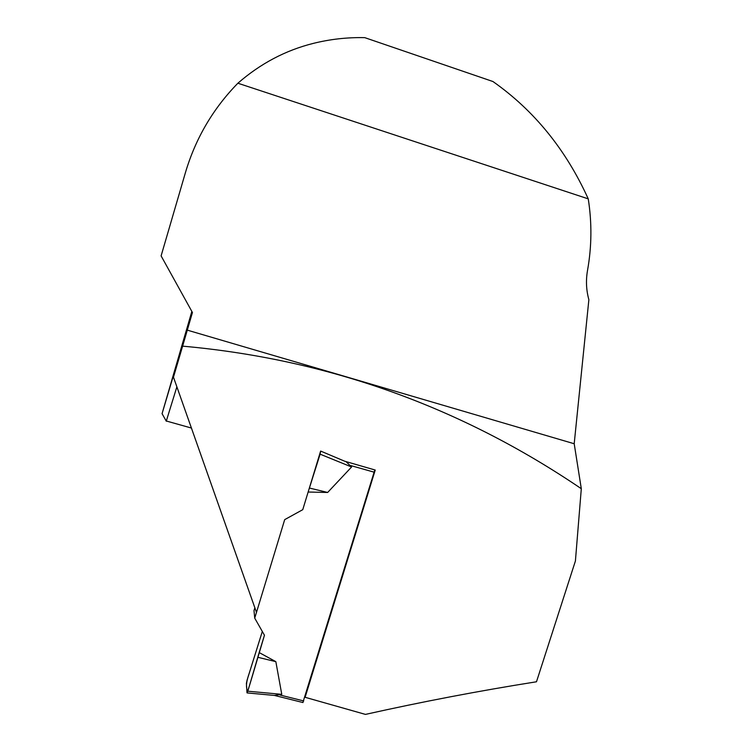 <?xml version="1.0" encoding="UTF-8"?>
<svg xmlns="http://www.w3.org/2000/svg" width="752" height="752" viewBox="0 0 752 752"><rect width="100%" height="100%" fill="white"/><g stroke="black" fill="none" stroke-linecap="round" stroke-linejoin="round"><path stroke-width="1.13" d="M302.887 702.528L374.806 469.925M274.311 695.421L281.765 694.331L275.843 661.657L259.177 652.567L247.812 691.201L281.765 694.331M345.929 461.578L351.598 466.983L327.646 492.466L308.141 492.024L320.108 454.17L351.598 466.983M256.47 612.363L254.721 618.125L264.46 635.233L259.177 652.567M264.46 635.233L254.026 670.408C251.469 678.802 248.404 690.073 246.957 692.15C247.182 687.008 244.72 686.369 249.288 673.04L262.316 631.464L247.088 680.109L246.402 683.418L246.994 692.78L247.812 691.201M254.862 607.766L253.997 610.624L254.721 618.125M275.843 661.657L257.945 657.314M320.634 451.068L344.717 461.23L375.239 470.047L305.105 697.292L365.444 714.4C422.069 701.757 479.08 690.881 536.486 681.773L575.412 560.983L581.305 488.706C460.609 406.738 327.712 359.221 182.623 346.146L173.468 377.175L256.488 612.41L284.698 519.632L302.765 509.668L320.634 451.068L327.43 453.926M320.681 451.181L320.108 454.17M327.646 492.466L309.57 488.067M173.468 377.175L175.536 368.546L162.065 413.675L191.845 311.422M305.105 697.292L305.021 696.813M169.379 389.169L176.588 364.128M182.623 346.146L192.446 312.512L161.107 255.896L185.471 172.49C195.614 138.33 213.089 108.579 237.876 83.218C260.455 63.572 285.6 50.299 313.311 43.39C330.175 39.179 347.33 37.271 364.776 37.647L492.964 81.536C534.146 110.488 565.908 149.601 588.252 198.866C592.003 222.818 591.758 246.656 587.528 270.372C585.78 280.336 586.222 290.112 588.872 299.691L574.199 443.746L581.305 488.706M170.384 385.804L176.043 366.403M187.248 330.128L574.199 443.746M237.876 83.218L588.252 198.866M166.277 421.148L176.889 386.763M303.742 700.949L280.017 695.027M374.317 472.228L350.498 465.497M303 702.547L274.48 695.44M275.937 695.572L247.107 692.921M166.418 421.026L191.572 428.085M162.065 413.675L166.324 421.242"/></g></svg>
